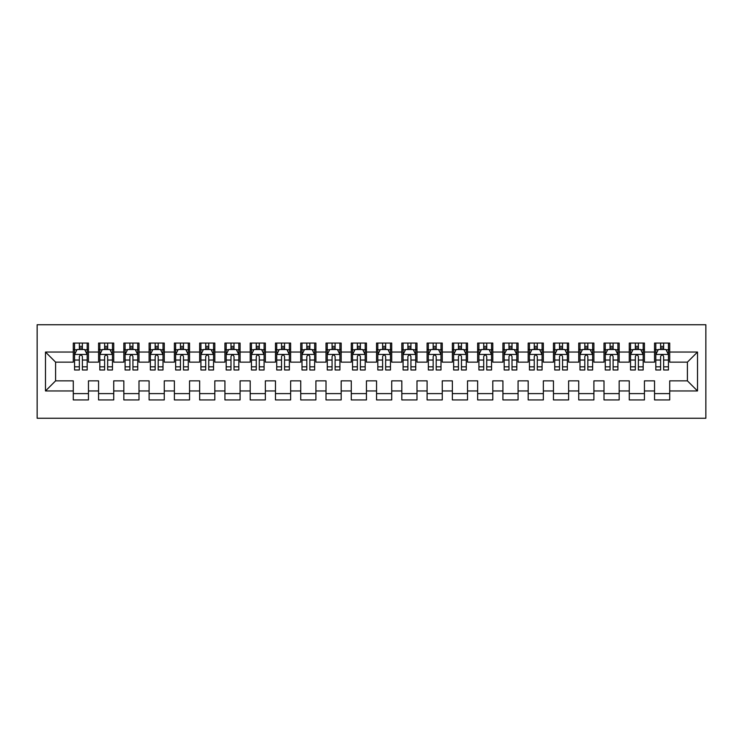 <?xml version="1.0" encoding="UTF-8"?>
<svg xmlns="http://www.w3.org/2000/svg" width="743" height="743" viewBox="0 0 743 743"><rect width="100%" height="100%" fill="white"/><g stroke="black" fill="none" stroke-linecap="round" stroke-linejoin="round"><path stroke-width="1.11" d="M37.15 418.253L705.85 418.253L705.85 324.747L37.15 324.747L37.15 418.253M45.49 390.957L45.49 352.043L73.288 352.043L73.288 362.147L55.595 362.147L55.595 380.853L45.49 390.957L73.288 390.957L73.288 399.929L88.454 399.929L88.454 390.957L98.559 390.957L98.559 399.929L113.725 399.929L113.725 390.957L123.83 390.957L123.83 399.929L138.997 399.929L138.997 390.957L149.102 390.957L149.102 399.929L164.268 399.929L164.268 390.957L174.382 390.957L174.382 399.929L189.539 399.929L189.539 390.957L199.653 390.957L199.653 399.929L214.811 399.929L214.811 390.957L224.925 390.957L224.925 399.929L240.082 399.929L240.082 390.957L250.196 390.957L250.196 399.929L265.353 399.929L265.353 390.957L275.467 390.957L275.467 399.929L290.634 399.929L290.634 390.957L300.739 390.957L300.739 399.929L315.905 399.929L315.905 390.957L326.01 390.957L326.01 399.929L341.176 399.929L341.176 390.957L351.281 390.957L351.281 399.929L366.448 399.929L366.448 390.957L376.552 390.957L376.552 399.929L391.719 399.929L391.719 390.957L401.824 390.957L401.824 399.929L416.99 399.929L416.99 390.957L427.095 390.957L427.095 399.929L442.261 399.929L442.261 390.957L452.366 390.957L452.366 399.929L467.533 399.929L467.533 390.957L477.647 390.957L477.647 399.929L492.804 399.929L492.804 390.957L502.918 390.957L502.918 399.929L518.075 399.929L518.075 390.957L528.189 390.957L528.189 399.929L543.347 399.929L543.347 390.957L553.461 390.957L553.461 399.929L568.618 399.929L568.618 390.957L578.732 390.957L578.732 399.929L593.898 399.929L593.898 390.957L604.003 390.957L604.003 399.929L619.17 399.929L619.17 390.957L629.275 390.957L629.275 399.929L644.441 399.929L644.441 390.957L654.546 390.957L654.546 399.929L669.712 399.929L669.712 380.853L687.405 380.853L687.405 362.147L669.712 362.147L669.712 352.043L697.51 352.043L697.51 390.957L669.712 390.957M669.712 352.043L669.712 343.071L654.546 343.071L654.546 352.043L644.441 352.043L644.441 343.071L629.275 343.071L629.275 352.043L619.17 352.043L619.17 343.071L604.003 343.071L604.003 352.043L593.898 352.043L593.898 343.071L578.732 343.071L578.732 352.043L568.618 352.043L568.618 343.071L553.461 343.071L553.461 352.043L543.347 352.043L543.347 343.071L528.189 343.071L528.189 352.043L518.075 352.043L518.075 343.071L502.918 343.071L502.918 352.043L492.804 352.043L492.804 343.071L477.647 343.071L477.647 352.043L467.533 352.043L467.533 343.071L452.366 343.071L452.366 352.043L442.261 352.043L442.261 343.071L427.095 343.071L427.095 352.043L416.99 352.043L416.99 343.071L401.824 343.071L401.824 352.043L391.719 352.043L391.719 343.071L376.552 343.071L376.552 352.043L366.448 352.043L366.448 343.071L351.281 343.071L351.281 352.043L341.176 352.043L341.176 343.071L326.01 343.071L326.01 352.043L315.905 352.043L315.905 343.071L300.739 343.071L300.739 352.043L290.634 352.043L290.634 343.071L275.467 343.071L275.467 352.043L265.353 352.043L265.353 343.071L250.196 343.071L250.196 352.043L240.082 352.043L240.082 343.071L224.925 343.071L224.925 352.043L214.811 352.043L214.811 343.071L199.653 343.071L199.653 352.043L189.539 352.043L189.539 343.071L174.382 343.071L174.382 352.043L164.268 352.043L164.268 343.071L149.102 343.071L149.102 352.043L138.997 352.043L138.997 343.071L123.83 343.071L123.83 352.043L113.725 352.043L113.725 343.071L98.559 343.071L98.559 352.043L88.454 352.043L88.454 343.071L73.288 343.071L73.288 352.043M644.441 390.957L644.441 380.853L654.546 380.853L654.546 390.957M697.51 352.043L687.405 362.147M619.17 390.957L619.17 380.853L629.275 380.853L629.275 390.957M654.546 352.043L654.546 362.147L644.441 362.147L644.441 352.043M593.898 390.957L593.898 380.853L604.003 380.853L604.003 390.957M629.275 352.043L629.275 362.147L619.17 362.147L619.17 352.043M568.618 390.957L568.618 380.853L578.732 380.853L578.732 390.957M604.003 352.043L604.003 362.147L593.898 362.147L593.898 352.043M543.347 390.957L543.347 380.853L553.461 380.853L553.461 390.957M578.732 352.043L578.732 362.147L568.618 362.147L568.618 352.043M518.075 390.957L518.075 380.853L528.189 380.853L528.189 390.957M553.461 352.043L553.461 362.147L543.347 362.147L543.347 352.043M492.804 390.957L492.804 380.853L502.918 380.853L502.918 390.957M528.189 352.043L528.189 362.147L518.075 362.147L518.075 352.043M467.533 390.957L467.533 380.853L477.647 380.853L477.647 390.957M502.918 352.043L502.918 362.147L492.804 362.147L492.804 352.043M442.261 390.957L442.261 380.853L452.366 380.853L452.366 390.957M477.647 352.043L477.647 362.147L467.533 362.147L467.533 352.043M416.99 390.957L416.99 380.853L427.095 380.853L427.095 390.957M452.366 352.043L452.366 362.147L442.261 362.147L442.261 352.043M391.719 390.957L391.719 380.853L401.824 380.853L401.824 390.957M427.095 352.043L427.095 362.147L416.99 362.147L416.99 352.043M366.448 390.957L366.448 380.853L376.552 380.853L376.552 390.957M401.824 352.043L401.824 362.147L391.719 362.147L391.719 352.043M341.176 390.957L341.176 380.853L351.281 380.853L351.281 390.957M376.552 352.043L376.552 362.147L366.448 362.147L366.448 352.043M315.905 390.957L315.905 380.853L326.01 380.853L326.01 390.957M351.281 352.043L351.281 362.147L341.176 362.147L341.176 352.043M290.634 390.957L290.634 380.853L300.739 380.853L300.739 390.957M326.01 352.043L326.01 362.147L315.905 362.147L315.905 352.043M265.353 390.957L265.353 380.853L275.467 380.853L275.467 390.957M300.739 352.043L300.739 362.147L290.634 362.147L290.634 352.043M240.082 390.957L240.082 380.853L250.196 380.853L250.196 390.957M275.467 352.043L275.467 362.147L265.353 362.147L265.353 352.043M214.811 390.957L214.811 380.853L224.925 380.853L224.925 390.957M250.196 352.043L250.196 362.147L240.082 362.147L240.082 352.043M189.539 390.957L189.539 380.853L199.653 380.853L199.653 390.957M224.925 352.043L224.925 362.147L214.811 362.147L214.811 352.043M164.268 390.957L164.268 380.853L174.382 380.853L174.382 390.957M199.653 352.043L199.653 362.147L189.539 362.147L189.539 352.043M138.997 390.957L138.997 380.853L149.102 380.853L149.102 390.957M174.382 352.043L174.382 362.147L164.268 362.147L164.268 352.043M113.725 390.957L113.725 380.853L123.83 380.853L123.83 390.957M149.102 352.043L149.102 362.147L138.997 362.147L138.997 352.043M88.454 390.957L88.454 380.853L98.559 380.853L98.559 390.957M123.83 352.043L123.83 362.147L113.725 362.147L113.725 352.043M55.595 380.853L73.288 380.853L73.288 390.957M98.559 352.043L98.559 362.147L88.454 362.147L88.454 352.043M654.546 349.386L655.809 349.386M668.449 349.386L669.712 349.386M629.275 349.386L630.538 349.386M643.178 349.386L644.441 349.386M604.003 349.386L605.266 349.386M617.907 349.386L619.17 349.386M578.732 349.386L579.995 349.386M592.635 349.386L593.898 349.386M553.461 349.386L554.724 349.386M567.355 349.386L568.618 349.386M528.189 349.386L529.453 349.386M542.084 349.386L543.347 349.386M502.918 349.386L504.181 349.386M516.812 349.386L518.075 349.386M477.647 349.386L478.91 349.386M491.541 349.386L492.804 349.386M452.366 349.386L453.639 349.386M466.27 349.386L467.533 349.386M427.095 349.386L428.358 349.386M440.998 349.386L442.261 349.386M401.824 349.386L403.087 349.386M415.727 349.386L416.99 349.386M376.552 349.386L377.815 349.386M390.456 349.386L391.719 349.386M351.281 349.386L352.544 349.386M365.184 349.386L366.448 349.386M326.01 349.386L327.273 349.386M339.913 349.386L341.176 349.386M300.739 349.386L302.002 349.386M314.642 349.386L315.905 349.386M275.467 349.386L276.73 349.386M289.361 349.386L290.634 349.386M250.196 349.386L251.459 349.386M264.09 349.386L265.353 349.386M224.925 349.386L226.188 349.386M238.819 349.386L240.082 349.386M199.653 349.386L200.916 349.386M213.547 349.386L214.811 349.386M174.382 349.386L175.645 349.386M188.276 349.386L189.539 349.386M149.102 349.386L150.365 349.386M163.005 349.386L164.268 349.386M123.83 349.386L125.093 349.386M137.734 349.386L138.997 349.386M98.559 349.386L99.822 349.386M112.462 349.386L113.725 349.386M73.288 349.386L74.551 349.386M87.191 349.386L88.454 349.386M73.288 393.614L88.454 393.614M98.559 393.614L113.725 393.614M123.83 393.614L138.997 393.614M149.102 393.614L164.268 393.614M174.382 393.614L189.539 393.614M199.653 393.614L214.811 393.614M224.925 393.614L240.082 393.614M250.196 393.614L265.353 393.614M275.467 393.614L290.634 393.614M300.739 393.614L315.905 393.614M326.01 393.614L341.176 393.614M351.281 393.614L366.448 393.614M376.552 393.614L391.719 393.614M401.824 393.614L416.99 393.614M427.095 393.614L442.261 393.614M452.366 393.614L467.533 393.614M477.647 393.614L492.804 393.614M502.918 393.614L518.075 393.614M528.189 393.614L543.347 393.614M553.461 393.614L568.618 393.614M578.732 393.614L593.898 393.614M604.003 393.614L619.17 393.614M629.275 393.614L644.441 393.614M654.546 393.614L669.712 393.614M45.49 352.043L55.595 362.147M687.405 380.853L697.51 390.957M82.389 346.359L79.352 346.359M87.191 366.819L82.389 366.819L82.389 369.986L87.191 369.986L87.191 354.569L84.665 349.516L77.077 349.516L74.551 354.569L74.551 369.986L79.352 369.986L79.352 366.819L74.551 366.819M74.551 354.569L74.551 343.071M87.191 354.569L87.191 343.071M79.352 349.516L79.352 343.071M82.389 343.071L82.389 349.516M82.389 366.819L82.389 356.464C81.377 354.513 80.365 354.513 79.352 356.464L79.352 366.819M82.389 349.386L79.352 349.386M107.661 346.359L104.624 346.359M112.462 366.819L107.661 366.819L107.661 369.986L112.462 369.986L112.462 354.569L109.936 349.516L102.348 349.516L99.822 354.569L99.822 369.986L104.624 369.986L104.624 366.819L99.822 366.819M99.822 354.569L99.822 343.071M112.462 354.569L112.462 343.071M104.624 349.516L104.624 343.071M107.661 343.071L107.661 349.516M107.661 366.819L107.661 356.464C106.648 354.513 105.636 354.513 104.624 356.464L104.624 366.819M107.661 349.386L104.624 349.386M132.932 346.359L129.895 346.359M137.734 366.819L132.932 366.819L132.932 369.986L137.734 369.986L137.734 354.569L135.207 349.516L127.62 349.516L125.093 354.569L125.093 369.986L129.895 369.986L129.895 366.819L125.093 366.819M125.093 354.569L125.093 343.071M137.734 354.569L137.734 343.071M129.895 349.516L129.895 343.071M132.932 343.071L132.932 349.516M132.932 366.819L132.932 356.464C131.92 354.513 130.907 354.513 129.895 356.464L129.895 366.819M132.932 349.386L129.895 349.386M158.203 346.359L155.166 346.359M163.005 366.819L158.203 366.819L158.203 369.986L163.005 369.986L163.005 354.569L160.479 349.516L152.9 349.516L150.365 354.569L150.365 369.986L155.166 369.986L155.166 366.819L150.365 366.819M150.365 354.569L150.365 343.071M163.005 354.569L163.005 343.071M155.166 349.516L155.166 343.071M158.203 343.071L158.203 349.516M158.203 366.819L158.203 356.464C157.191 354.513 156.179 354.513 155.166 356.464L155.166 366.819M158.203 349.386L155.166 349.386M183.475 346.359L180.447 346.359M188.276 366.819L183.475 366.819L183.475 369.986L188.276 369.986L188.276 354.569L185.75 349.516L178.171 349.516L175.645 354.569L175.645 369.986L180.447 369.986L180.447 366.819L175.645 366.819M175.645 354.569L175.645 343.071M188.276 354.569L188.276 343.071M180.447 349.516L180.447 343.071M183.475 343.071L183.475 349.516M183.475 366.819L183.475 356.464C182.462 354.513 181.459 354.513 180.447 356.464L180.447 366.819M183.475 349.386L180.447 349.386M208.746 346.359L205.718 346.359M213.547 366.819L208.746 366.819L208.746 369.986L213.547 369.986L213.547 354.569L211.021 349.516L203.443 349.516L200.916 354.569L200.916 369.986L205.718 369.986L205.718 366.819L200.916 366.819M200.916 354.569L200.916 343.071M213.547 354.569L213.547 343.071M205.718 349.516L205.718 343.071M208.746 343.071L208.746 349.516M208.746 366.819L208.746 356.464C207.734 354.513 206.73 354.513 205.718 356.464L205.718 366.819M208.746 349.386L205.718 349.386M234.017 346.359L230.989 346.359M238.819 366.819L234.017 366.819L234.017 369.986L238.819 369.986L238.819 354.569L236.293 349.516L228.714 349.516L226.188 354.569L226.188 369.986L230.989 369.986L230.989 366.819L226.188 366.819M226.188 354.569L226.188 343.071M238.819 354.569L238.819 343.071M230.989 349.516L230.989 343.071M234.017 343.071L234.017 349.516M234.017 366.819L234.017 356.464C233.014 354.513 232.002 354.513 230.989 356.464L230.989 366.819M234.017 349.386L230.989 349.386M259.288 346.359L256.261 346.359M264.09 366.819L259.288 366.819L259.288 369.986L264.09 369.986L264.09 354.569L261.564 349.516L253.985 349.516L251.459 354.569L251.459 369.986L256.261 369.986L256.261 366.819L251.459 366.819M251.459 354.569L251.459 343.071M264.09 354.569L264.09 343.071M256.261 349.516L256.261 343.071M259.288 343.071L259.288 349.516M259.288 366.819L259.288 356.464C258.285 354.513 257.273 354.513 256.261 356.464L256.261 366.819M259.288 349.386L256.261 349.386M284.56 346.359L281.532 346.359M289.361 366.819L284.56 366.819L284.56 369.986L289.361 369.986L289.361 354.569L286.835 349.516L279.257 349.516L276.73 354.569L276.73 369.986L281.532 369.986L281.532 366.819L276.73 366.819M276.73 354.569L276.73 343.071M289.361 354.569L289.361 343.071M281.532 349.516L281.532 343.071M284.56 343.071L284.56 349.516M284.56 366.819L284.56 356.464C283.557 354.513 282.544 354.513 281.532 356.464L281.532 366.819M284.56 349.386L281.532 349.386M309.84 346.359L306.803 346.359M314.642 366.819L309.84 366.819L309.84 369.986L314.642 369.986L314.642 354.569L312.106 349.516L304.528 349.516L302.002 354.569L302.002 369.986L306.803 369.986L306.803 366.819L302.002 366.819M302.002 354.569L302.002 343.071M314.642 354.569L314.642 343.071M306.803 349.516L306.803 343.071M309.84 343.071L309.84 349.516M309.84 366.819L309.84 356.464C308.828 354.513 307.816 354.513 306.803 356.464L306.803 366.819M309.84 349.386L306.803 349.386M335.112 346.359L332.075 346.359M339.913 366.819L335.112 366.819L335.112 369.986L339.913 369.986L339.913 354.569L337.387 349.516L329.799 349.516L327.273 354.569L327.273 369.986L332.075 369.986L332.075 366.819L327.273 366.819M327.273 354.569L327.273 343.071M339.913 354.569L339.913 343.071M332.075 349.516L332.075 343.071M335.112 343.071L335.112 349.516M335.112 366.819L335.112 356.464C334.099 354.513 333.087 354.513 332.075 356.464L332.075 366.819M335.112 349.386L332.075 349.386M360.383 346.359L357.346 346.359M365.184 366.819L360.383 366.819L360.383 369.986L365.184 369.986L365.184 354.569L362.658 349.516L355.07 349.516L352.544 354.569L352.544 369.986L357.346 369.986L357.346 366.819L352.544 366.819M352.544 354.569L352.544 343.071M365.184 354.569L365.184 343.071M357.346 349.516L357.346 343.071M360.383 343.071L360.383 349.516M360.383 366.819L360.383 356.464C359.371 354.513 358.358 354.513 357.346 356.464L357.346 366.819M360.383 349.386L357.346 349.386M385.654 346.359L382.617 346.359M390.456 366.819L385.654 366.819L385.654 369.986L390.456 369.986L390.456 354.569L387.93 349.516L380.342 349.516L377.815 354.569L377.815 369.986L382.617 369.986L382.617 366.819L377.815 366.819M377.815 354.569L377.815 343.071M390.456 354.569L390.456 343.071M382.617 349.516L382.617 343.071M385.654 343.071L385.654 349.516M385.654 366.819L385.654 356.464C384.642 354.513 383.629 354.513 382.617 356.464L382.617 366.819M385.654 349.386L382.617 349.386M410.925 346.359L407.888 346.359M415.727 366.819L410.925 366.819L410.925 369.986L415.727 369.986L415.727 354.569L413.201 349.516L405.613 349.516L403.087 354.569L403.087 369.986L407.888 369.986L407.888 366.819L403.087 366.819M403.087 354.569L403.087 343.071M415.727 354.569L415.727 343.071M407.888 349.516L407.888 343.071M410.925 343.071L410.925 349.516M410.925 366.819L410.925 356.464C409.913 354.513 408.901 354.513 407.888 356.464L407.888 366.819M410.925 349.386L407.888 349.386M436.197 346.359L433.16 346.359M440.998 366.819L436.197 366.819L436.197 369.986L440.998 369.986L440.998 354.569L438.472 349.516L430.894 349.516L428.358 354.569L428.358 369.986L433.16 369.986L433.16 366.819L428.358 366.819M428.358 354.569L428.358 343.071M440.998 354.569L440.998 343.071M433.16 349.516L433.16 343.071M436.197 343.071L436.197 349.516M436.197 366.819L436.197 356.464C435.184 354.513 434.172 354.513 433.16 356.464L433.16 366.819M436.197 349.386L433.16 349.386M461.468 346.359L458.44 346.359M466.27 366.819L461.468 366.819L461.468 369.986L466.27 369.986L466.27 354.569L463.743 349.516L456.165 349.516L453.639 354.569L453.639 369.986L458.44 369.986L458.44 366.819L453.639 366.819M453.639 354.569L453.639 343.071M466.27 354.569L466.27 343.071M458.44 349.516L458.44 343.071M461.468 343.071L461.468 349.516M461.468 366.819L461.468 356.464C460.456 354.513 459.453 354.513 458.44 356.464L458.44 366.819M461.468 349.386L458.44 349.386M486.739 346.359L483.712 346.359M491.541 366.819L486.739 366.819L486.739 369.986L491.541 369.986L491.541 354.569L489.015 349.516L481.436 349.516L478.91 354.569L478.91 369.986L483.712 369.986L483.712 366.819L478.91 366.819M478.91 354.569L478.91 343.071M491.541 354.569L491.541 343.071M483.712 349.516L483.712 343.071M486.739 343.071L486.739 349.516M486.739 366.819L486.739 356.464C485.727 354.513 484.724 354.513 483.712 356.464L483.712 366.819M486.739 349.386L483.712 349.386M512.011 346.359L508.983 346.359M516.812 366.819L512.011 366.819L512.011 369.986L516.812 369.986L516.812 354.569L514.286 349.516L506.707 349.516L504.181 354.569L504.181 369.986L508.983 369.986L508.983 366.819L504.181 366.819M504.181 354.569L504.181 343.071M516.812 354.569L516.812 343.071M508.983 349.516L508.983 343.071M512.011 343.071L512.011 349.516M512.011 366.819L512.011 356.464C511.008 354.513 509.995 354.513 508.983 356.464L508.983 366.819M512.011 349.386L508.983 349.386M537.282 346.359L534.254 346.359M542.084 366.819L537.282 366.819L537.282 369.986L542.084 369.986L542.084 354.569L539.557 349.516L531.979 349.516L529.453 354.569L529.453 369.986L534.254 369.986L534.254 366.819L529.453 366.819M529.453 354.569L529.453 343.071M542.084 354.569L542.084 343.071M534.254 349.516L534.254 343.071M537.282 343.071L537.282 349.516M537.282 366.819L537.282 356.464C536.279 354.513 535.266 354.513 534.254 356.464L534.254 366.819M537.282 349.386L534.254 349.386M562.553 346.359L559.525 346.359M567.355 366.819L562.553 366.819L562.553 369.986L567.355 369.986L567.355 354.569L564.829 349.516L557.25 349.516L554.724 354.569L554.724 369.986L559.525 369.986L559.525 366.819L554.724 366.819M554.724 354.569L554.724 343.071M567.355 354.569L567.355 343.071M559.525 349.516L559.525 343.071M562.553 343.071L562.553 349.516M562.553 366.819L562.553 356.464C561.55 354.513 560.538 354.513 559.525 356.464L559.525 366.819M562.553 349.386L559.525 349.386M587.834 346.359L584.797 346.359M592.635 366.819L587.834 366.819L587.834 369.986L592.635 369.986L592.635 354.569L590.1 349.516L582.521 349.516L579.995 354.569L579.995 369.986L584.797 369.986L584.797 366.819L579.995 366.819M579.995 354.569L579.995 343.071M592.635 354.569L592.635 343.071M584.797 349.516L584.797 343.071M587.834 343.071L587.834 349.516M587.834 366.819L587.834 356.464C586.821 354.513 585.809 354.513 584.797 356.464L584.797 366.819M587.834 349.386L584.797 349.386M613.105 346.359L610.068 346.359M617.907 366.819L613.105 366.819L613.105 369.986L617.907 369.986L617.907 354.569L615.38 349.516L607.793 349.516L605.266 354.569L605.266 369.986L610.068 369.986L610.068 366.819L605.266 366.819M605.266 354.569L605.266 343.071M617.907 354.569L617.907 343.071M610.068 349.516L610.068 343.071M613.105 343.071L613.105 349.516M613.105 366.819L613.105 356.464C612.093 354.513 611.08 354.513 610.068 356.464L610.068 366.819M613.105 349.386L610.068 349.386M638.376 346.359L635.339 346.359M643.178 366.819L638.376 366.819L638.376 369.986L643.178 369.986L643.178 354.569L640.652 349.516L633.064 349.516L630.538 354.569L630.538 369.986L635.339 369.986L635.339 366.819L630.538 366.819M630.538 354.569L630.538 343.071M643.178 354.569L643.178 343.071M635.339 349.516L635.339 343.071M638.376 343.071L638.376 349.516M638.376 366.819L638.376 356.464C637.364 354.513 636.352 354.513 635.339 356.464L635.339 366.819M638.376 349.386L635.339 349.386M663.648 346.359L660.611 346.359M668.449 366.819L663.648 366.819L663.648 369.986L668.449 369.986L668.449 354.569L665.923 349.516L658.335 349.516L655.809 354.569L655.809 369.986L660.611 369.986L660.611 366.819L655.809 366.819M655.809 354.569L655.809 343.071M668.449 354.569L668.449 343.071M660.611 349.516L660.611 343.071M663.648 343.071L663.648 349.516M663.648 366.819L663.648 356.464C662.635 354.513 661.623 354.513 660.611 356.464L660.611 366.819M663.648 349.386L660.611 349.386M87.126 354.439L74.616 354.439M74.551 349.814L76.928 349.814M84.813 349.814L87.191 349.814M79.352 360.039L74.551 360.039M87.191 360.039L82.389 360.039M82.389 347.965L79.352 347.965M112.397 354.439L99.887 354.439M99.822 349.814L102.2 349.814M110.085 349.814L112.462 349.814M104.624 360.039L99.822 360.039M112.462 360.039L107.661 360.039M107.661 347.965L104.624 347.965M137.669 354.439L125.158 354.439M125.093 349.814L127.471 349.814M135.356 349.814L137.734 349.814M129.895 360.039L125.093 360.039M137.734 360.039L132.932 360.039M132.932 347.965L129.895 347.965M162.94 354.439L150.43 354.439M150.365 349.814L152.742 349.814M160.627 349.814L163.005 349.814M155.166 360.039L150.365 360.039M163.005 360.039L158.203 360.039M158.203 347.965L155.166 347.965M188.211 354.439L175.701 354.439M175.645 349.814L178.014 349.814M185.899 349.814L188.276 349.814M180.447 360.039L175.645 360.039M188.276 360.039L183.475 360.039M183.475 347.965L180.447 347.965M213.482 354.439L200.972 354.439M200.916 349.814L203.285 349.814M211.17 349.814L213.547 349.814M205.718 360.039L200.916 360.039M213.547 360.039L208.746 360.039M208.746 347.965L205.718 347.965M238.754 354.439L226.253 354.439M226.188 349.814L228.565 349.814M236.45 349.814L238.819 349.814M230.989 360.039L226.188 360.039M238.819 360.039L234.017 360.039M234.017 347.965L230.989 347.965M264.034 354.439L251.524 354.439M251.459 349.814L253.837 349.814M261.722 349.814L264.09 349.814M256.261 360.039L251.459 360.039M264.09 360.039L259.288 360.039M259.288 347.965L256.261 347.965M289.306 354.439L276.795 354.439M276.73 349.814L279.108 349.814M286.993 349.814L289.361 349.814M281.532 360.039L276.73 360.039M289.361 360.039L284.56 360.039M284.56 347.965L281.532 347.965M314.577 354.439L302.067 354.439M302.002 349.814L304.379 349.814M312.264 349.814L314.642 349.814M306.803 360.039L302.002 360.039M314.642 360.039L309.84 360.039M309.84 347.965L306.803 347.965M339.848 354.439L327.338 354.439M327.273 349.814L329.651 349.814M337.536 349.814L339.913 349.814M332.075 360.039L327.273 360.039M339.913 360.039L335.112 360.039M335.112 347.965L332.075 347.965M365.119 354.439L352.609 354.439M352.544 349.814L354.922 349.814M362.807 349.814L365.184 349.814M357.346 360.039L352.544 360.039M365.184 360.039L360.383 360.039M360.383 347.965L357.346 347.965M390.391 354.439L377.881 354.439M377.815 349.814L380.193 349.814M388.078 349.814L390.456 349.814M382.617 360.039L377.815 360.039M390.456 360.039L385.654 360.039M385.654 347.965L382.617 347.965M415.662 354.439L403.152 354.439M403.087 349.814L405.464 349.814M413.349 349.814L415.727 349.814M407.888 360.039L403.087 360.039M415.727 360.039L410.925 360.039M410.925 347.965L407.888 347.965M440.933 354.439L428.423 354.439M428.358 349.814L430.736 349.814M438.621 349.814L440.998 349.814M433.16 360.039L428.358 360.039M440.998 360.039L436.197 360.039M436.197 347.965L433.16 347.965M466.205 354.439L453.694 354.439M453.639 349.814L456.007 349.814M463.892 349.814L466.27 349.814M458.44 360.039L453.639 360.039M466.27 360.039L461.468 360.039M461.468 347.965L458.44 347.965M491.476 354.439L478.966 354.439M478.91 349.814L481.278 349.814M489.163 349.814L491.541 349.814M483.712 360.039L478.91 360.039M491.541 360.039L486.739 360.039M486.739 347.965L483.712 347.965M516.747 354.439L504.246 354.439M504.181 349.814L506.55 349.814M514.435 349.814L516.812 349.814M508.983 360.039L504.181 360.039M516.812 360.039L512.011 360.039M512.011 347.965L508.983 347.965M542.028 354.439L529.518 354.439M529.453 349.814L531.83 349.814M539.715 349.814L542.084 349.814M534.254 360.039L529.453 360.039M542.084 360.039L537.282 360.039M537.282 347.965L534.254 347.965M567.299 354.439L554.789 354.439M554.724 349.814L557.101 349.814M564.986 349.814L567.355 349.814M559.525 360.039L554.724 360.039M567.355 360.039L562.553 360.039M562.553 347.965L559.525 347.965M592.57 354.439L580.06 354.439M579.995 349.814L582.373 349.814M590.258 349.814L592.635 349.814M584.797 360.039L579.995 360.039M592.635 360.039L587.834 360.039M587.834 347.965L584.797 347.965M617.842 354.439L605.331 354.439M605.266 349.814L607.644 349.814M615.529 349.814L617.907 349.814M610.068 360.039L605.266 360.039M617.907 360.039L613.105 360.039M613.105 347.965L610.068 347.965M643.113 354.439L630.603 354.439M630.538 349.814L632.915 349.814M640.8 349.814L643.178 349.814M635.339 360.039L630.538 360.039M643.178 360.039L638.376 360.039M638.376 347.965L635.339 347.965M668.384 354.439L655.874 354.439M655.809 349.814L658.187 349.814M666.072 349.814L668.449 349.814M660.611 360.039L655.809 360.039M668.449 360.039L663.648 360.039M663.648 347.965L660.611 347.965"/></g></svg>

